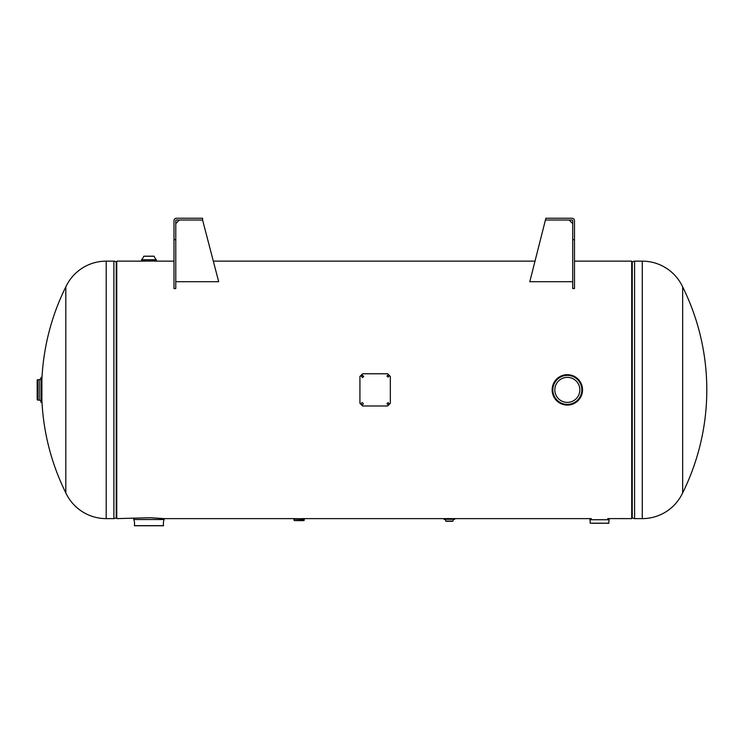 <?xml version="1.0" encoding="UTF-8"?>
<svg xmlns="http://www.w3.org/2000/svg" width="744" height="744" viewBox="0 0 744 744"><rect width="100%" height="100%" fill="white"/><g stroke="black" fill="none" stroke-linecap="round" stroke-linejoin="round"><path stroke-width="1.12" d="M451.338 518.577L446 518.605M446.8 518.587L447.33 518.577M591.322 518.596L589.908 518.828L589.908 519.712L609.131 519.712L609.131 518.828L607.867 518.605M574.489 261.144L631.702 261.144L631.702 518.615L607.718 518.596M302.148 518.615L445.74 518.615M143.434 261.144L116.761 261.144L116.761 518.615L150.214 517.722L164.145 518.615L164.136 519.526A10.937 10.937 0 0 0 163.559 525.636L134.339 525.636L163.559 525.636M144.866 261.2L144.02 261.172M148.949 261.265C141.825 261.135 141.825 261.135 148.949 261.265C156.073 261.135 156.082 261.135 148.949 261.265M642.277 261.144L634.586 261.144L634.586 518.615L642.277 518.615L642.277 261.144A44.538 44.538 0 0 1 682.657 286.896L682.657 492.872A44.538 44.538 0 0 1 642.277 518.615M634.586 261.144A2.911 2.911 0 0 0 632.251 262.307L632.251 517.452A2.911 2.911 0 0 0 634.586 518.615M632.251 262.307A0.484 0.484 0 0 1 631.861 262.502L631.861 517.257A0.484 0.484 0 0 1 632.251 517.452M113.888 518.615A2.911 2.911 0 0 0 116.222 517.452A0.484 0.484 0 0 1 116.603 517.257L116.603 262.502A0.484 0.484 0 0 1 116.222 262.307A2.911 2.911 0 0 0 113.888 261.144L106.197 261.144L106.197 518.615L113.888 518.615L113.888 261.144M106.197 261.144A44.538 44.538 0 0 0 65.816 286.896L65.816 492.872A44.538 44.538 0 0 0 106.197 518.615M65.816 492.872A231.719 231.719 0 0 1 41.896 400.179L41.896 379.579A231.719 231.719 0 0 1 65.816 286.896M579.855 389.884A12.518 12.518 0 0 1 567.337 402.392A12.518 12.518 0 0 1 554.819 389.884A12.518 12.518 0 0 1 567.337 377.366A12.518 12.518 0 0 1 579.855 389.884M552.206 391.288L552.141 389.884A15.196 15.196 0 0 1 567.337 374.678A15.196 15.196 0 0 1 582.533 389.884L582.273 392.683M582.468 388.47L582.533 389.884A15.196 15.196 0 0 1 567.337 405.08A15.196 15.196 0 0 1 552.141 389.884L552.401 387.075M133.753 518.615L133.762 519.526A10.937 10.937 0 0 1 134.339 525.636M134.441 525.766L163.457 525.766M41.004 377.366L41.004 402.392L41.562 402.392L41.562 377.366L41.004 377.366M41.004 381.384L40.994 377.812A1.786 1.786 0 0 1 39.209 379.598L39.209 400.16A1.786 1.786 0 0 1 40.994 401.946L40.994 398.375M39.209 379.598L37.2 380.026L37.2 399.733L39.209 400.16M40.994 377.812L40.994 402.392L40.994 377.812M608.852 523.181A10.937 10.937 0 0 1 609.131 519.74L589.908 519.74A10.937 10.937 0 0 1 590.187 523.181L608.852 523.181L592.726 523.302M606.314 523.302L608.75 523.302M156.324 259.796L141.574 259.796L156.296 259.721L156.324 260.642C156.789 261.237 141.127 261.237 141.574 260.642L144.847 261.023M154.175 260.912L156.324 260.642M141.574 259.796L141.574 260.642M141.602 259.721A10.937 10.937 0 0 0 143.778 256.243L154.12 256.243A10.937 10.937 0 0 0 156.296 259.721M145.192 256.178L154.017 256.178L145.192 256.243M294.001 520.196L294.001 519.182L304.277 519.182L303.85 520.623L294.429 520.623L304.277 520.196M293.954 518.726L304.324 518.726M452.473 521.293L446.186 521.293L452.854 521.079M451.264 519.284L454.696 519.284L454.696 518.726L443.963 518.726L443.963 519.284L454.696 519.284A1.786 1.786 0 0 0 452.91 521.079L445.758 521.079A1.786 1.786 0 0 0 443.963 519.284L454.696 519.284M447.395 519.284L443.963 519.284M574.489 239.689L574.489 288.551L572.703 288.551L572.703 239.689L574.489 239.689L574.489 220.689A2.465 2.465 0 0 0 572.024 218.234L545.882 218.234L529.793 281.706L572.703 281.706M572.703 239.689L572.703 220.689A0.67 0.67 0 0 0 572.024 220.019L545.882 220.019M572.703 223.6L569.123 220.019M386.973 403.713L388.089 404.801L389.205 403.713M388.089 404.848L389.205 403.741L388.089 402.625L386.973 403.741L388.089 404.801M363.732 376.492L362.616 375.404L361.5 376.492M362.616 377.58L363.732 376.464L362.616 375.357L361.491 376.464L362.616 377.58M389.205 376.027L388.089 374.911L386.973 376.018L388.089 377.134L389.205 376.027L388.089 374.957L386.973 376.046M362.616 373.776L387.643 373.776L390.33 376.445L390.33 403.313L387.643 405.982L362.616 405.982L359.929 403.313L359.929 376.445L362.616 373.776M362.17 404.848C363.611 404.113 363.611 403.369 362.17 402.625C360.719 403.369 360.719 404.113 362.17 404.848M175.77 239.689L175.77 220.689A0.67 0.67 0 0 1 176.44 220.019L202.591 220.019L202.591 218.234L176.44 218.234A2.465 2.465 0 0 0 173.984 220.689L173.984 288.551L175.77 288.551L175.77 239.689L173.984 239.689M202.591 220.019L218.68 281.706L175.77 281.706M175.77 223.6L179.341 220.019M116.222 517.452L116.222 262.307M582.524 389.884A15.187 15.187 0 0 0 567.337 374.688A15.187 15.187 0 0 0 552.15 389.884A15.187 15.187 0 0 0 567.337 405.071A15.187 15.187 0 0 0 582.524 389.884M581.845 389.884A14.508 14.508 0 0 0 567.337 375.367A14.508 14.508 0 0 0 552.829 389.884A14.508 14.508 0 0 0 567.337 404.392A14.508 14.508 0 0 0 581.845 389.884M552.727 389.884A14.61 14.61 0 0 1 567.337 375.264A14.61 14.61 0 0 1 581.947 389.884A14.61 14.61 0 0 1 567.337 404.494A14.61 14.61 0 0 1 552.727 389.884M582.533 389.884A15.196 15.196 0 0 1 567.337 405.08A15.196 15.196 0 0 1 552.141 389.884M164.136 519.526L133.762 519.526M133.753 519.489L164.145 519.489M37.628 379.598L37.628 400.16M591.015 518.615L452.929 518.615M294.875 518.615L164.145 518.615M535.15 261.144L213.314 261.144M173.984 261.144L154.464 261.144M682.657 492.872A231.719 231.719 0 0 0 682.657 286.896M581.957 389.884C581.845 385.159 579.967 381.309 576.293 378.333C571.959 375.171 567.244 374.464 562.166 376.204C556.187 378.808 553.043 383.365 552.718 389.884C553.043 396.394 556.187 400.951 562.166 403.555C567.43 405.341 572.257 404.541 576.656 401.146C580.097 398.18 581.864 394.422 581.957 389.884"/></g></svg>
